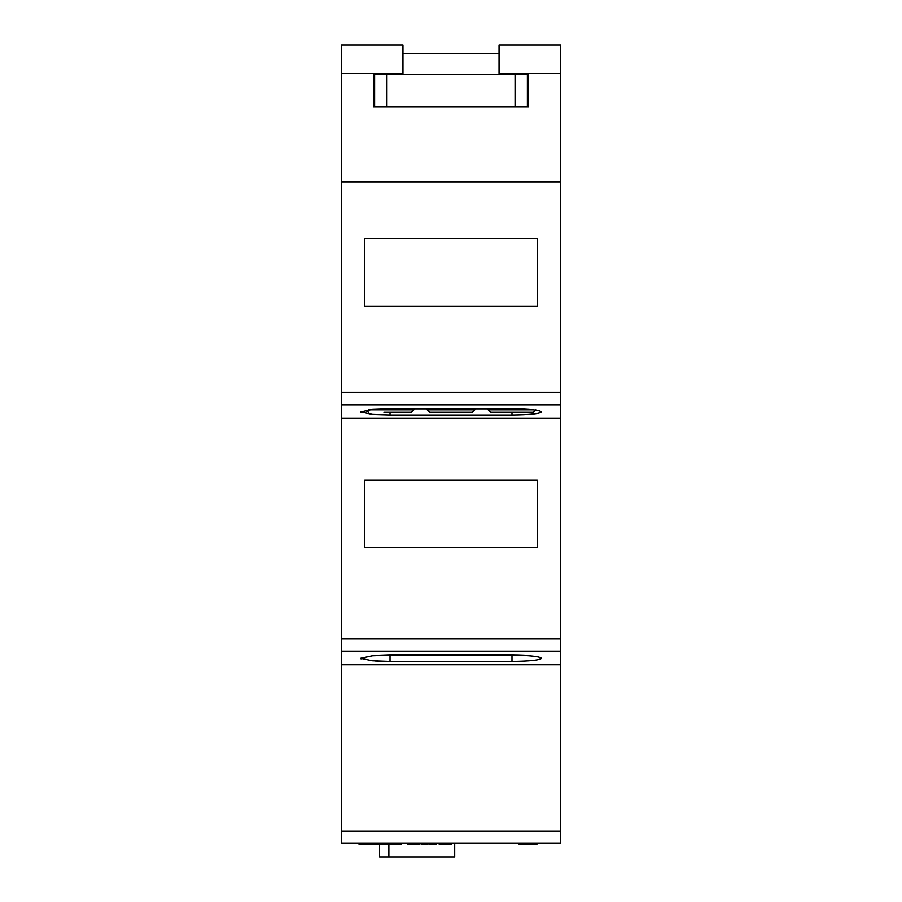<?xml version="1.0" encoding="UTF-8"?>
<svg xmlns="http://www.w3.org/2000/svg" width="902" height="902" viewBox="0 0 902 902"><rect width="100%" height="100%" fill="white"/><g stroke="black" fill="none" stroke-linecap="round" stroke-linejoin="round"><path stroke-width="1.35" d="M368.67 409.733L413.883 409.733L413.883 408.775M535.833 409.733L533.274 412.191L490.677 412.191L488.117 409.733L488.117 408.775M427.142 409.733L474.858 409.733L472.298 412.191L429.702 412.191L427.142 409.733L427.142 408.775M474.858 409.733L474.858 408.775M511.975 408.775C529.812 408.967 539.667 410.004 541.538 411.887C539.667 413.77 529.812 414.807 511.975 415.01L390.025 415.01L372.289 414.39L360.462 411.887L372.289 409.395L390.025 408.775L511.975 408.775M511.975 655.145C529.812 655.348 539.667 656.385 541.538 658.268C539.667 660.14 529.812 661.189 511.975 661.38L390.025 661.38L372.289 660.76L360.462 658.268L372.289 655.765L390.025 655.145L511.975 655.145L511.975 661.38M560.638 73.434L499.043 73.434L499.043 45.1L560.638 45.1L560.638 843.347L341.362 843.347L341.362 45.1L402.957 45.1L402.957 73.434L341.362 73.434M386.947 106.695L374.623 106.695L374.623 74.663L386.947 74.663L386.947 106.695L515.053 106.695L515.053 74.663L386.947 74.663M515.053 74.663L527.377 74.663L527.377 106.695L515.053 106.695M374.623 106.695L373.394 106.695L373.394 73.434M528.606 73.434L528.606 106.695L527.377 106.695M560.638 181.832L341.362 181.832M537.231 238.432L364.769 238.432L364.769 306.184L537.231 306.184L537.231 238.432M560.638 418.359L341.362 418.359M364.769 547.706L537.231 547.706L537.231 479.954L364.769 479.954L364.769 547.706M560.638 664.729L341.362 664.729M360.462 658.268L361.048 658.877M375.153 660.963L390.025 661.38L390.025 655.145M360.462 411.887L361.048 412.507M375.153 414.582L390.025 415.01L390.025 412.191M429.702 412.191L444.844 412.191M457.156 412.191L472.298 412.191M533.274 412.191L490.677 412.191M413.883 409.733L411.323 412.191L383.869 412.191M396.181 412.191L411.323 412.191M368.726 412.191L366.505 410.962M374.623 74.663L374.623 73.434M527.377 74.663L527.377 73.434M499.043 53.725L402.957 53.725M518.751 843.347L518.751 843.968L537.231 843.968L537.231 843.347M401.694 843.347L401.694 843.968L358.838 843.968L358.838 843.347M451.507 843.347L451.507 843.968L438.981 843.968L438.981 843.347M431.934 843.347L431.934 843.968L436.703 843.968L436.703 843.347M431.934 843.968L429.453 843.968L429.453 843.347M429.453 843.968L428.213 843.347M428.213 843.968L426.082 843.968L426.082 843.347M426.082 843.968L421.527 843.968L421.527 843.347M407.524 843.347L407.524 843.968L420.061 843.968L420.061 843.347M454.698 843.347L454.698 856.9L379.55 856.9L379.55 843.968M388.875 856.9L388.875 843.968M488.117 409.733L533.33 409.733M560.638 392.483L341.362 392.483M560.638 404.739L341.362 404.739M560.638 638.864L341.362 638.864M560.638 651.109L341.362 651.109M560.638 831.035L341.362 831.035M511.975 412.191L511.975 415.01"/></g></svg>
